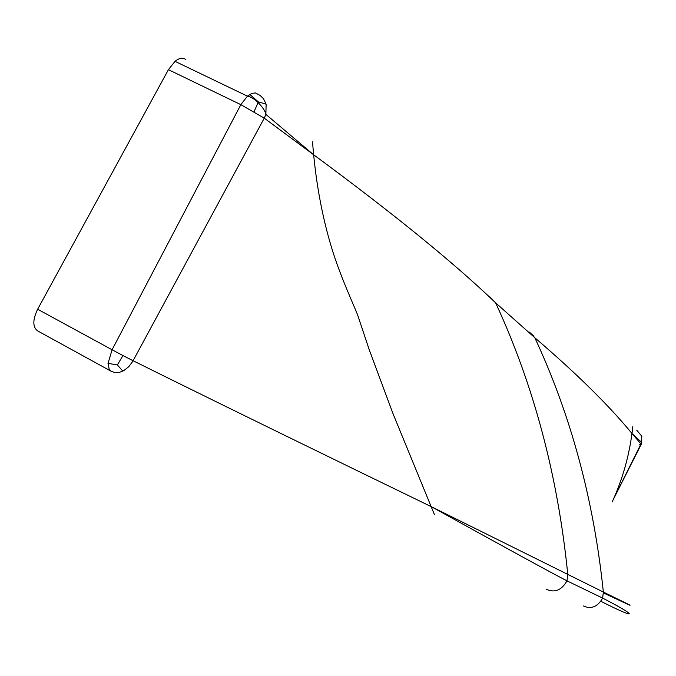 <?xml version="1.0" encoding="UTF-8"?>
<svg xmlns="http://www.w3.org/2000/svg" width="676" height="676" viewBox="0 0 676 676"><rect width="100%" height="100%" fill="white"/><g stroke="black" fill="none" stroke-linecap="round" stroke-linejoin="round"><path stroke-width="1.01" d="M111.058 371.192L37.763 330.978C32.583 327.209 32.541 319.968 37.645 309.245L112.089 349.762L108.016 363.375L109.157 369.104L111.084 371.209L115.038 372.637L119.246 372.442L123.75 370.668L128.761 366.705L132.597 361.618L264.257 118.156L265.871 114.312L266.133 104.18L263.53 98.755L260.167 95.46L255.41 92.925L251.759 93.398L247.416 96.144L240.85 104.653L264.257 118.156L313.241 154.466C392.984 213.244 453.782 262.702 495.626 302.831L534.8 337.721C576.569 373.515 609.008 405.49 632.102 433.637L641.076 444.073L641.718 442.45L641.718 436.105L636.716 430.164M313.241 154.466L265.862 114.345C265.541 111.582 262.956 107.661 258.097 102.524L258.308 101.848L266.133 104.18M185.858 59.581C182.951 57.333 179.334 57.925 175.025 61.339L247.416 96.144C250.678 96.736 254.235 98.865 258.097 102.524L253.914 112.039M258.308 101.848L249.757 94.403M37.645 309.245L168.425 69.67L240.85 104.653L112.089 349.762L122.973 355.576L117.354 364.922L108.016 363.375M175.025 61.339L168.425 69.67M122.973 355.576L133.088 360.73C227.998 407.848 347.557 466.051 431.423 506.73L603.355 592.049C593.807 500.105 570.958 415.326 534.8 337.721L529.333 332.093L533.972 336.225M117.354 364.922L122.855 371.141M603.414 592.92C639.445 609.887 639.42 609.591 603.355 592.049L602.637 598.108C636.86 615.608 640.079 621.202 601.006 601.37M641.921 436.84L641.718 436.105M639.631 444.36L641.203 444.369L613.115 499.834L641.71 442.484M546.436 589.328C554.768 593.046 561.621 590.224 566.987 580.861L567.772 574.372C557.877 475.929 533.829 385.421 495.626 302.831L489.838 296.849M431.423 506.73C505.352 547.67 550.534 572.378 566.987 580.861L602.637 598.108C597.635 606.845 591.23 609.465 583.405 605.983M312.532 141.791C315.388 179.909 321.751 215.221 331.612 247.729C339.884 275.216 353.692 304.927 357.553 314.737L369.147 349.492L393.111 413.932L434.482 514.732M641.718 442.442L632.102 433.637M612.169 501.972C623.213 477.907 630.091 452.667 632.829 426.269"/></g></svg>

